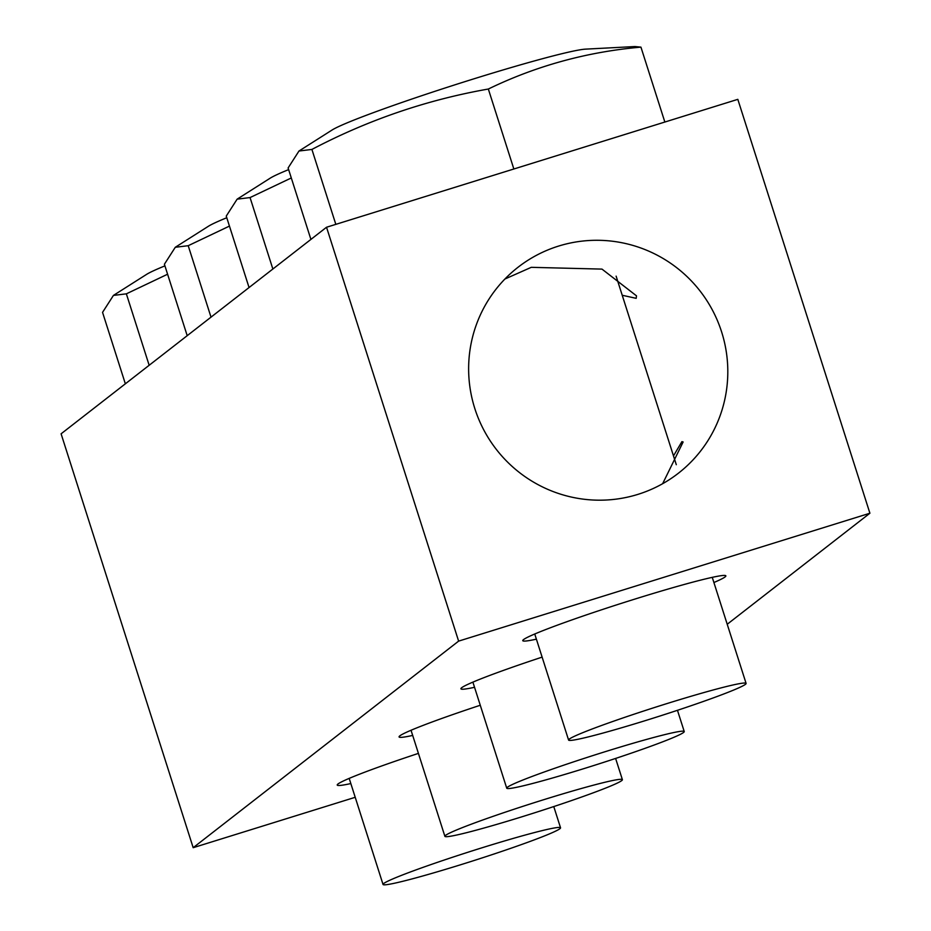 <?xml version="1.0" encoding="UTF-8"?>
<svg xmlns="http://www.w3.org/2000/svg" width="931" height="931" viewBox="0 0 931 931"><rect width="100%" height="100%" fill="white"/><g stroke="black" fill="none" stroke-linecap="round" stroke-linejoin="round"><path stroke-width="1.4" d="M504.928 279.009L531.275 267.325L601.985 269.106L636.501 295.849L636.176 298.327L622.222 295.267M637.851 494.396A130.515 129.037 -127.9 0 1 483.806 429.982A130.515 129.037 -127.9 0 1 518.067 267.232A130.515 129.037 -127.9 0 1 558.6 246.075A130.515 129.037 -127.9 0 1 712.634 310.489A130.515 129.037 -127.9 0 1 678.373 473.239A130.515 129.037 -127.9 0 1 637.851 494.396M350.836 783.565A106.588 5.574 -17.7 0 1 337.231 785.066A106.588 5.574 -17.7 0 1 418.415 753.388M412.689 735.432A106.588 5.574 -17.7 0 1 399.073 736.933A106.588 5.574 -17.7 0 1 480.268 705.256M474.542 687.299A106.588 5.574 -17.7 0 1 460.926 688.8A106.588 5.574 -17.7 0 1 542.121 657.123M536.384 639.166A106.588 5.574 -17.7 0 1 522.78 640.668A106.588 5.574 -17.7 0 1 636.944 598.435A106.588 5.574 -17.7 0 1 725.854 575.858A106.588 5.574 -17.7 0 1 713.891 582.515M673.485 455.887L681.911 441.643L683.133 441.981L662.639 483.701M458.622 641.122L869.903 513.225L737.817 99.349L326.537 227.245L61.097 433.811L193.183 847.687L458.622 641.122L326.537 227.245M869.903 513.225L727.216 624.27M355.223 797.297L193.183 847.687M482.828 847.536A93.158 4.876 -17.7 0 1 560.543 827.799A93.158 4.876 -17.7 0 1 460.752 864.713A93.158 4.876 -17.7 0 1 383.037 884.45A93.158 4.876 -17.7 0 1 482.828 847.536M167.592 274.226L126.36 293.835L113.431 295.418L146.481 274.447A135.682 7.099 -17.7 0 1 164.927 265.87M113.431 295.418L102.55 312.362L125.348 383.805M149.158 365.278L126.36 293.835M544.682 799.403A93.158 4.876 -17.7 0 1 622.397 779.666A93.158 4.876 -17.7 0 1 522.605 816.58A93.158 4.876 -17.7 0 1 444.89 836.317A93.158 4.876 -17.7 0 1 544.682 799.403M229.445 226.093L188.213 245.703L175.284 247.285L208.323 226.314A135.682 7.099 -17.7 0 1 226.78 217.738M175.284 247.285L164.403 264.229L187.201 335.672M211.011 317.145L188.213 245.703M606.523 751.27A93.158 4.876 -17.7 0 1 684.238 731.533A93.158 4.876 -17.7 0 1 584.447 768.447A93.158 4.876 -17.7 0 1 506.732 788.185A93.158 4.876 -17.7 0 1 606.523 751.27M291.298 177.961L250.055 197.57L237.137 199.153L270.176 178.182A135.682 7.099 -17.7 0 1 288.633 169.617M237.137 199.153L226.256 216.097L249.054 287.539M272.864 269.012L250.055 197.57M668.377 703.138A93.158 4.876 -17.7 0 1 746.092 683.401A93.158 4.876 -17.7 0 1 646.3 720.315A93.158 4.876 -17.7 0 1 568.585 740.052A93.158 4.876 -17.7 0 1 668.377 703.138M298.979 151.02L332.03 130.049A135.682 7.099 -17.7 0 1 475.287 78.402A135.682 7.099 -17.7 0 1 585.552 49.134L634.954 46.55L640.935 47.132C587.124 51.845 536.244 65.81 488.333 89.027C426.573 99.92 367.768 120.052 311.908 149.437L298.979 151.02L288.11 167.964L310.907 239.407M664.85 122.042L640.935 47.132M513.854 169L488.333 89.027M335.823 224.359L311.908 149.437M560.543 827.799L553.77 806.572M383.037 884.45L349.183 778.397M622.397 779.666L615.612 758.439M444.89 836.317L411.036 730.265M684.238 731.533L677.465 710.306M506.732 788.185L472.89 682.132M746.092 683.401L712.25 577.348M676.29 464.685L616.124 276.146M568.585 740.052L534.743 633.999"/></g></svg>
